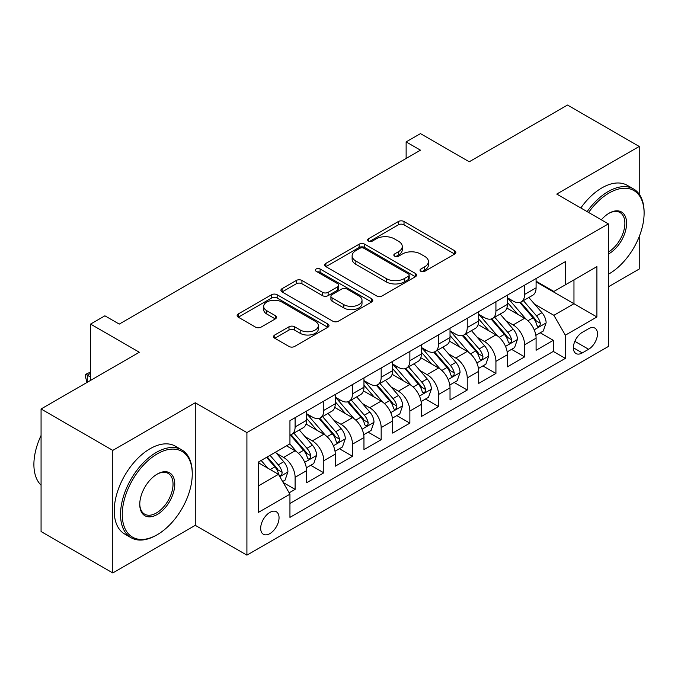 <?xml version="1.0" encoding="UTF-8"?>
<svg xmlns="http://www.w3.org/2000/svg" width="678" height="678" viewBox="0 0 678 678"><rect width="100%" height="100%" fill="white"/><g stroke="black" fill="none" stroke-linecap="round" stroke-linejoin="round"><path stroke-width="1.02" d="M420.843 271.302A2.788 1.61 0 0 0 424.784 271.302L454.701 254.03A3.983 2.297 0 0 0 455.87 252.402A3.983 2.297 0 0 0 454.701 250.775L404.02 221.511A3.983 2.297 0 0 0 398.384 221.511L368.468 238.792A2.788 1.61 0 0 0 367.646 239.927A2.788 1.61 0 0 0 368.468 241.063A2.788 1.61 0 0 0 372.408 241.063L376.282 238.826A12.746 7.356 0 0 1 394.299 238.826L398.528 241.266A12.746 7.356 0 0 1 402.257 246.47A12.746 7.356 0 0 1 398.528 251.674L394.655 253.911A2.788 1.61 0 0 0 393.842 255.047A2.788 1.61 0 0 0 394.655 256.182A2.788 1.61 0 0 0 398.596 256.182L402.469 253.953A12.746 7.356 0 0 1 420.487 253.953L424.716 256.386A12.746 7.356 0 0 1 428.445 261.589A12.746 7.356 0 0 1 424.716 266.793L420.843 269.03A2.788 1.61 0 0 0 420.029 270.166A2.788 1.61 0 0 0 420.843 271.302L420.843 269.03M269.861 533.62A12.984 7.492 120 0 0 278.344 522.179A12.984 7.492 120 0 0 276.353 511.771A12.984 7.492 120 0 0 269.861 512.415A12.984 7.492 120 0 0 261.377 523.857A12.984 7.492 120 0 0 263.369 534.256A12.984 7.492 120 0 0 269.861 533.62M274.768 334.991A3.983 2.297 0 0 0 273.598 336.619A3.983 2.297 0 0 0 274.768 338.246L288.989 346.458A3.983 2.297 0 0 0 294.616 346.458L327.847 327.271A3.983 2.297 0 0 0 329.008 325.643A3.983 2.297 0 0 0 327.847 324.016L277.158 294.752A3.983 2.297 0 0 0 271.531 294.752L238.3 313.939A3.983 2.297 0 0 0 237.131 315.567A3.983 2.297 0 0 0 238.3 317.194L255.479 327.11A3.983 2.297 0 0 0 261.106 327.11L275.327 318.897A3.983 2.297 0 0 0 276.497 317.27A3.983 2.297 0 0 0 275.327 315.651L266.81 310.727A10.653 6.153 0 0 1 263.691 306.38A10.653 6.153 0 0 1 270.268 300.701A10.653 6.153 0 0 1 281.879 302.032L315.245 321.296A10.653 6.153 0 0 1 318.363 325.643A10.653 6.153 0 0 1 311.787 331.33A10.653 6.153 0 0 1 300.176 329.991L294.616 326.788A3.983 2.297 0 0 0 288.989 326.788L274.768 334.991L274.768 338.246M639.227 194.179L639.227 146.456L567.503 105.048L469.244 161.771L420.479 133.617L406.13 141.897L420.479 150.177L119.252 324.092L104.904 315.812L90.555 324.092L90.555 380.409M112.794 450.387L112.794 572.952L195.272 525.331L195.272 402.766L112.794 450.387L41.07 408.978L139.329 352.246L90.555 324.092M195.272 402.766L246.911 432.581L608.386 223.884L608.386 346.458L246.911 555.146L246.911 432.581M639.227 146.456L556.748 194.069L608.386 223.884M376.561 295.896A3.983 2.297 0 0 0 382.197 295.896L415.419 276.709A3.983 2.297 0 0 0 416.589 275.082A3.983 2.297 0 0 0 415.419 273.454L364.739 244.199A3.983 2.297 0 0 0 359.103 244.199L325.872 263.378A3.983 2.297 0 0 0 324.711 265.005A3.983 2.297 0 0 0 325.872 266.632L376.561 295.896M317.27 271.903A2.788 1.61 0 0 1 320.101 272.302L320.101 268.988L371.637 298.735A3.983 2.297 0 0 1 372.798 300.362A3.983 2.297 0 0 1 371.637 301.99L338.407 321.177A3.983 2.297 0 0 1 332.771 321.177L282.09 291.913L282.09 288.659A3.983 2.297 0 0 0 280.921 290.286A3.983 2.297 0 0 0 282.09 291.913M282.09 288.659L296.303 280.446A3.983 2.297 0 0 1 301.939 280.446L322.499 292.32A3.983 2.297 0 0 0 328.127 292.32L337.559 286.87A3.983 2.297 0 0 0 338.729 285.243A3.983 2.297 0 0 0 337.559 283.616L316.16 271.268A2.788 1.61 0 0 1 315.346 270.124A2.788 1.61 0 0 1 317.067 268.641A2.788 1.61 0 0 1 320.101 268.988M112.794 572.952L41.07 531.544L41.07 408.978M608.386 286.828L639.227 269.022L639.227 236.597M289.15 492.83L295.108 489.389L283.201 482.516M276.429 453.268L283.633 457.43A16.23 9.373 60 0 1 295.108 477.304L306.583 470.676L306.583 482.77L323.796 472.829L310.744 465.294M305.117 436.708L312.321 440.861A16.23 9.373 60 0 1 323.796 460.735L335.271 454.116L335.271 466.201L352.484 456.269L339.432 448.734M333.805 420.14L341.009 424.301A16.23 9.373 60 0 1 352.484 444.175L363.959 437.547L363.959 449.641L381.172 439.7L368.12 432.166M362.493 403.579L369.696 407.741A16.23 9.373 60 0 1 381.172 427.615L392.647 420.987L392.647 433.081L409.859 423.14L396.808 415.606M391.181 387.019L398.384 391.172A16.23 9.373 60 0 1 409.859 411.046L421.335 404.427L421.335 416.512L438.547 406.58L425.496 399.045M419.868 370.451L427.072 374.612A16.23 9.373 60 0 1 438.547 394.486L450.023 387.858L450.023 399.952L467.235 390.011L454.184 382.477M448.556 353.891L455.76 358.052A16.23 9.373 60 0 1 467.235 377.926L478.71 371.298L478.71 383.392L495.923 373.451L482.872 365.917M477.244 337.322L484.448 341.483A16.23 9.373 60 0 1 495.923 361.357L507.398 354.738L507.398 366.823L524.611 356.891L524.611 344.797A16.23 9.373 -120 0 0 513.136 324.923L505.932 320.762M511.559 349.356L524.611 356.891M306.583 470.676A16.23 9.373 -120 0 0 295.108 450.802L286.497 445.827M335.271 454.116A16.23 9.373 -120 0 0 323.796 434.234L306.058 423.996M363.959 437.547A16.23 9.373 -120 0 0 352.484 417.673L334.746 407.436M392.647 420.987A16.23 9.373 -120 0 0 381.172 401.113L363.433 390.867M421.335 404.427A16.23 9.373 -120 0 0 409.859 384.545L392.121 374.307M450.023 387.858A16.23 9.373 -120 0 0 438.547 367.985L420.809 357.738M478.71 371.298A16.23 9.373 -120 0 0 467.235 351.424L449.497 341.178M507.398 354.738A16.23 9.373 -120 0 0 495.923 334.856L478.185 324.618M588.589 328.728L582.275 332.373A12.577 7.263 120 0 0 574.063 343.458A12.577 7.263 120 0 0 575.986 353.535A12.577 7.263 120 0 0 582.275 352.916L588.589 349.272A12.577 7.263 120 0 0 596.801 338.186A12.577 7.263 120 0 0 594.877 328.11A12.577 7.263 120 0 0 588.589 328.728M258.386 485.914L278.472 474.32L289.947 494.194L289.947 517.382L565.35 358.382L565.35 335.195L553.875 315.312L534.62 304.202M289.947 494.194L258.386 512.415L258.386 462.065L289.947 443.844L289.947 420.657L565.35 261.649L565.35 284.836L596.911 266.615L596.911 316.973L565.35 335.195M306.583 413.699L312.321 417.012A16.23 9.373 60 0 0 320.431 417.817L331.906 411.19A16.23 9.373 -120 0 0 335.271 403.757L335.271 394.486M335.271 397.139L341.009 400.452A16.23 9.373 60 0 0 349.119 401.249L360.594 394.63A16.23 9.373 -120 0 0 363.959 387.197L363.959 377.926M363.959 380.57L369.696 383.884A16.23 9.373 60 0 0 377.807 384.689L389.282 378.061A16.23 9.373 -120 0 0 392.647 370.637L392.647 361.357M392.647 364.01L398.384 367.323A16.23 9.373 60 0 0 406.495 368.129L417.979 361.501A16.23 9.373 -120 0 0 421.335 354.069L421.335 344.797M421.335 347.45L427.072 350.763A16.23 9.373 60 0 0 435.191 351.56L446.666 344.941A16.23 9.373 -120 0 0 450.023 337.508L450.023 328.237M450.023 330.881L455.76 334.195A16.23 9.373 60 0 0 463.879 335L475.354 328.372A16.23 9.373 -120 0 0 478.71 320.948L478.71 311.668M478.71 314.321L484.448 317.635A16.23 9.373 60 0 0 492.567 318.44L504.042 311.812A16.23 9.373 -120 0 0 507.398 304.38L507.398 295.108M289.947 503.474L553.299 351.424L553.299 340.322L536.086 350.263L536.086 338.169A16.23 9.373 -120 0 0 524.611 318.296L506.873 308.049M507.398 297.761L513.136 301.074A16.23 9.373 -120 0 0 521.255 301.871A16.23 9.373 -120 0 0 524.611 294.447L524.611 285.167M521.255 301.871L532.73 295.252A16.23 9.373 -120 0 0 536.086 287.819L536.086 278.548M295.108 417.673L295.108 426.954A16.23 9.373 60 0 1 291.743 434.378A16.23 9.373 60 0 1 289.947 435.03M291.743 434.378L303.219 427.75A16.23 9.373 -120 0 0 306.583 420.326L306.583 411.046M323.796 401.113L323.796 410.385A16.23 9.373 60 0 1 320.431 417.817M352.484 384.545L352.484 393.825A16.23 9.373 60 0 1 349.119 401.249M381.172 367.985L381.172 377.256A16.23 9.373 60 0 1 377.807 384.689M409.859 351.424L409.859 360.696A16.23 9.373 60 0 1 406.495 368.129M438.547 334.856L438.547 344.136A16.23 9.373 60 0 1 435.191 351.56M467.235 318.296L467.235 327.567A16.23 9.373 60 0 1 463.879 335M495.923 301.735L495.923 311.007A16.23 9.373 60 0 1 492.567 318.44M495.923 361.357L495.923 373.451M467.235 377.926L467.235 390.011M438.547 394.486L438.547 406.58M409.859 411.046L409.859 423.14M381.172 427.615L381.172 439.7M352.484 444.175L352.484 456.269M323.796 460.735L323.796 472.829M295.108 477.304L295.108 489.389M278.472 474.32L258.386 462.727M553.875 315.312L573.961 303.719L573.961 279.87L596.911 266.615M536.086 281.862L596.911 316.973M536.086 281.192L553.875 291.464L565.35 284.836M195.272 525.331L246.911 555.146M406.13 141.897L406.13 158.466M540.247 332.788L553.299 340.322M553.299 351.424L565.35 358.382M421.953 271.7L424.716 270.107A12.746 7.356 0 0 0 428.445 264.903L428.445 261.589M402.257 246.47L402.257 249.784A12.746 7.356 0 0 1 398.528 254.987L395.766 256.581M454.65 254.064L404.02 224.825A3.983 2.297 0 0 0 398.384 224.825L369.578 241.461M415.368 276.743L364.739 247.504A3.983 2.297 0 0 0 359.103 247.504L325.932 266.657M408.385 276.226A2.788 1.61 0 0 0 409.198 275.082A2.788 1.61 0 0 0 408.385 273.946L363.891 248.258A2.788 1.61 0 0 0 359.95 248.258L355.865 250.614A12.746 7.356 0 0 0 352.128 255.818A12.746 7.356 0 0 0 355.865 261.022L386.274 278.582A12.746 7.356 0 0 0 404.3 278.582L408.385 276.226L408.385 279.531A2.788 1.61 0 0 0 409.198 278.395L409.198 275.082M352.128 255.818L352.128 259.132A12.746 7.356 0 0 0 355.865 264.335L355.865 261.022M408.385 279.531L404.3 281.895A12.746 7.356 0 0 1 386.274 281.895L355.865 264.335M282.141 291.938L296.303 283.76L296.303 280.446M338.729 285.243L338.729 288.557A3.983 2.297 0 0 1 337.559 290.184L328.127 295.633A3.983 2.297 0 0 1 322.499 295.633L301.939 283.76A3.983 2.297 0 0 0 296.303 283.76M320.101 272.302L371.578 302.024M343.822 304.634A10.653 6.153 0 0 0 355.433 305.964A10.653 6.153 0 0 0 362.01 300.286A10.653 6.153 0 0 0 358.891 295.939L347.136 289.15A3.983 2.297 0 0 0 341.5 289.15L332.067 294.591A3.983 2.297 0 0 0 330.906 296.218A3.983 2.297 0 0 0 332.067 297.845L343.822 304.634L343.822 307.948A10.653 6.153 0 0 0 355.433 309.278A10.653 6.153 0 0 0 362.01 303.6L362.01 300.286M330.906 296.218L330.906 299.532A3.983 2.297 0 0 0 332.067 301.159L332.067 297.845M343.822 307.948L332.067 301.159M318.363 325.643L318.363 328.957A10.653 6.153 0 0 1 311.787 334.644A10.653 6.153 0 0 1 300.176 333.305L294.616 330.093A3.983 2.297 0 0 0 288.989 330.093L274.819 338.28M263.691 306.38L263.691 309.693A10.653 6.153 0 0 0 266.81 314.041L266.81 310.727M275.276 318.931L266.81 314.041M327.796 327.305L277.158 298.066A3.983 2.297 0 0 0 271.531 298.066L238.351 317.219M535.849 335.33L543.264 331.05L546.129 322.77A10.755 6.204 -120 0 0 541.942 312.677L528.832 297.498M526.204 319.346L510.661 301.346A31.035 17.916 -120 0 0 507.398 297.939M517.678 314.295L508.992 304.227A25.764 14.874 -120 0 0 507.398 302.498M519.789 302.456L533.052 317.804A10.755 6.204 60 0 1 536.883 325.211L537.662 326.491L539.12 326.288L540.086 325.101L540.324 323.228A10.755 6.204 -120 0 0 536.493 315.821L523.382 300.642M520.568 302.21L534.815 318.702A5.475 3.161 60 0 1 536.196 320.847L540.324 323.228M608.386 274.243L609.098 273.827L608.386 274.243A49.494 28.578 120 0 0 609.098 273.827L609.098 273.827A49.494 28.578 120 0 0 644.1 213.206A49.494 28.578 120 0 0 609.098 192.993A49.494 28.578 120 0 0 588.614 212.468M587.14 211.621A50.714 29.281 -60 0 1 608.242 191.51A50.714 29.281 -60 0 1 633.599 188.993A50.714 29.281 -60 0 1 644.1 212.214L644.1 213.206M601.318 219.808A24.747 14.289 -60 0 1 609.098 213.206A24.747 14.289 -60 0 1 626.599 223.308A24.747 14.289 -60 0 1 609.098 253.614A24.747 14.289 -60 0 1 608.386 254.013M580.826 207.977A50.714 29.281 -60 0 1 601.928 187.865A50.714 29.281 -60 0 1 627.286 185.348L633.599 188.993M608.386 252.046A23.535 13.585 120 0 0 623.641 231.3A23.535 13.585 120 0 0 620.006 212.536A23.535 13.585 120 0 0 608.666 213.46M156.398 535.188L157.262 534.696A49.494 28.578 120 0 0 192.255 474.075A49.494 28.578 120 0 0 157.262 453.862A49.494 28.578 120 0 0 122.26 514.483A49.494 28.578 120 0 0 157.262 534.696L156.398 535.188A50.714 29.281 -60 0 1 131.04 537.705A50.714 29.281 -60 0 1 123.269 497.067A50.714 29.281 -60 0 1 156.398 452.37A50.714 29.281 -60 0 1 181.755 449.861A50.714 29.281 -60 0 1 192.255 473.075L192.255 474.075M157.262 514.483A24.747 14.289 -60 0 1 139.761 504.381A24.747 14.289 -60 0 1 157.262 474.075L157.262 474.075A24.747 14.289 -60 0 1 174.763 484.177A24.747 14.289 -60 0 1 157.262 514.483M139.761 503.873A23.535 13.585 120 0 0 144.634 514.161A23.535 13.585 120 0 0 156.398 512.992A23.535 13.585 120 0 0 171.771 492.262A23.535 13.585 120 0 0 168.161 473.405A23.535 13.585 120 0 0 156.821 474.329M131.04 537.705L124.727 534.061A50.714 29.281 -60 0 1 116.955 493.423A50.714 29.281 -60 0 1 150.084 448.726A50.714 29.281 -60 0 1 175.441 446.217L181.755 449.861M41.07 485.168A50.714 29.281 -60 0 1 41.07 435.479M507.161 351.89L514.577 347.611L517.441 339.331A10.755 6.204 -120 0 0 513.254 329.237L500.144 314.058M497.516 335.907L481.973 317.914A31.035 17.916 -120 0 0 478.71 314.499M488.991 330.856L480.295 320.787A25.764 14.874 -120 0 0 478.71 319.058M491.101 319.024L504.356 334.373A10.755 6.204 60 0 1 508.195 341.78L508.975 343.051L510.424 342.848L511.398 341.661L511.636 339.788A10.755 6.204 -120 0 0 507.805 332.381L494.694 317.211M491.881 318.77L506.127 335.263A5.475 3.161 60 0 1 507.508 337.407L511.636 339.788M478.473 368.459L485.88 364.179L488.753 355.891A10.755 6.204 -120 0 0 484.567 345.797L471.456 330.627M468.829 352.475L453.285 334.474A31.035 17.916 -120 0 0 450.023 331.059M460.303 347.424L451.607 337.356A25.764 14.874 -120 0 0 450.023 335.627M462.413 335.585L475.668 350.933A10.755 6.204 60 0 1 479.507 358.34L480.287 359.611L481.736 359.408L482.711 358.23L482.948 356.348A10.755 6.204 -120 0 0 479.117 348.95L466.006 333.771M463.193 335.33L477.439 351.823A5.475 3.161 60 0 1 478.821 353.967L482.948 356.348M449.785 385.019L457.192 380.739L460.065 372.459A10.755 6.204 -120 0 0 455.879 362.366L442.768 347.187M440.141 369.035L424.598 351.034A31.035 17.916 -120 0 0 421.335 347.628M431.615 363.984L422.919 353.916A25.764 14.874 -120 0 0 421.335 352.187M433.725 352.145L446.98 367.493A10.755 6.204 60 0 1 450.819 374.9L451.599 376.18L453.048 375.976L454.023 374.79L454.26 372.917A10.755 6.204 -120 0 0 450.429 365.51L437.318 350.331M434.505 351.899L448.751 368.391A5.475 3.161 60 0 1 450.133 370.535L454.26 372.917M421.097 401.579L428.504 397.3L431.377 389.019A10.755 6.204 -120 0 0 427.191 378.926L414.08 363.747M411.453 385.596L395.91 367.603A31.035 17.916 -120 0 0 392.647 364.188M402.927 380.544L394.232 370.476A25.764 14.874 -120 0 0 392.647 368.747M405.037 368.713L418.292 384.062A10.755 6.204 60 0 1 422.131 391.469L422.911 392.74L424.36 392.537L425.335 391.35L425.572 389.477A10.755 6.204 -120 0 0 421.741 382.07L408.631 366.9M405.817 368.459L420.063 384.951A5.475 3.161 60 0 1 421.445 387.096L425.572 389.477M392.409 418.148L399.817 413.868L402.69 405.58A10.755 6.204 -120 0 0 398.503 395.486L385.392 380.316M382.765 402.164L367.222 384.163A31.035 17.916 -120 0 0 363.959 380.748M374.239 397.113L365.544 387.045A25.764 14.874 -120 0 0 363.959 385.316M376.349 385.274L389.604 400.622A10.755 6.204 60 0 1 393.443 408.029L394.223 409.3L395.672 409.097L396.647 407.919L396.884 406.037A10.755 6.204 -120 0 0 393.045 398.639L379.943 383.46M377.129 385.019L391.376 401.512A5.475 3.161 60 0 1 392.757 403.656L396.884 406.037M363.722 434.708L371.129 430.428L374.002 422.148A10.755 6.204 -120 0 0 369.815 412.055L356.704 396.876M354.077 418.724L338.534 400.723A31.035 17.916 -120 0 0 335.271 397.316M345.551 413.673L336.856 403.605A25.764 14.874 -120 0 0 335.271 401.876M347.661 401.834L360.916 417.182A10.755 6.204 60 0 1 364.756 424.589L365.535 425.869L366.984 425.665L367.959 424.479L368.196 422.606A10.755 6.204 -120 0 0 364.357 415.199L351.255 400.02M348.441 401.588L362.688 418.08A5.475 3.161 60 0 1 364.069 420.224L368.196 422.606M335.025 451.268L342.441 446.988L345.314 438.708A10.755 6.204 -120 0 0 341.127 428.615L328.016 413.436M325.389 435.284L309.846 417.292A31.035 17.916 -120 0 0 306.583 413.877M316.863 430.233L308.168 420.174A25.764 14.874 -120 0 0 306.583 418.436M318.974 418.402L332.228 433.751A10.755 6.204 60 0 1 336.059 441.158L336.847 442.429L338.297 442.225L339.271 441.047L339.509 439.166A10.755 6.204 -120 0 0 335.669 431.759L322.567 416.589M319.753 418.148L334 434.64A5.475 3.161 60 0 1 335.381 436.785L339.509 439.166M306.337 467.837L313.753 463.557L316.626 455.269A10.755 6.204 -120 0 0 312.439 445.175L299.329 430.005M296.701 451.853L289.837 443.904M288.175 446.802L287.057 445.505M290.286 434.962L303.541 450.311A10.755 6.204 60 0 1 307.371 457.718L308.159 458.989L309.609 458.786L310.583 457.608L310.821 455.735A10.755 6.204 -120 0 0 306.981 448.328L293.879 433.149M291.065 434.708L305.312 451.209A5.475 3.161 60 0 1 306.693 453.345L310.821 455.735M282.624 481.524L285.065 480.117L287.93 471.837A10.755 6.204 -120 0 0 283.743 461.743L275.497 452.184M267.793 468.159L261.149 460.464M259.488 463.362L258.386 462.082M266.598 457.319L274.853 466.871A10.755 6.204 60 0 1 278.683 474.278L279.472 475.558L280.921 475.354L281.895 474.168L282.133 472.295A10.755 6.204 -120 0 0 278.294 464.888L270.047 455.336M267.268 456.938L276.624 467.769A5.475 3.161 60 0 1 278.005 469.913L282.133 472.295M90.555 373.29L87.259 375.188L90.555 377.095M86.987 382.468L85.682 377.595L85.682 374.281L90.555 372.086M85.682 374.281L87.259 375.188L87.259 382.307M283.633 457.43L295.108 450.802M312.321 440.861L323.796 434.234M341.009 424.301L352.484 417.673M369.696 407.741L381.172 401.113M398.384 391.172L409.859 384.545M427.072 374.612L438.547 367.985M455.76 358.052L467.235 351.424M484.448 341.483L495.923 334.856M513.136 324.923L524.611 318.296M524.611 294.447L536.086 287.819M295.108 426.954L306.583 420.326M323.796 410.385L335.271 403.757M352.484 393.825L363.959 387.197M381.172 377.256L392.647 370.637M409.859 360.696L421.335 354.069M438.547 344.136L450.023 337.508M467.235 327.567L478.71 320.948M495.923 311.007L507.398 304.38M524.611 344.797L536.086 338.169M574.834 341.331L588.589 349.272M573.385 347.78L582.275 352.916M424.716 270.107L424.716 266.793M394.655 256.182L394.655 253.911M398.528 254.987L398.528 251.674M368.468 241.063L368.468 238.792M398.384 224.825L398.384 221.511M404.02 224.825L404.02 221.511M454.701 254.03L454.701 250.775M325.872 266.632L325.872 263.378M359.103 247.504L359.103 244.199M364.739 247.504L364.739 244.199M415.419 276.709L415.419 273.454M386.274 281.895L386.274 278.582M404.3 281.895L404.3 278.582M301.939 283.76L301.939 280.446M322.499 295.633L322.499 292.32M328.127 295.633L328.127 292.32M337.559 290.184L337.559 286.87M371.637 301.99L371.637 298.735M288.989 330.093L288.989 326.788M294.616 330.093L294.616 326.788M300.176 333.305L300.176 329.991M275.327 318.897L275.327 315.651M238.3 317.194L238.3 313.939M271.531 298.066L271.531 294.752M277.158 298.066L277.158 294.752M327.847 327.271L327.847 324.016M534.205 329.813L546.061 322.974M510.661 301.346L512.144 300.498M536.493 315.821L541.942 312.677M527.916 320.77L533.052 317.804M505.517 346.382L517.373 339.542M481.973 317.914L483.448 317.058M507.805 332.381L513.254 329.237M499.228 337.33L504.356 334.373M476.829 362.942L488.677 356.103M453.285 334.474L454.76 333.618M479.117 348.95L484.567 345.797M470.54 353.891L475.668 350.933M448.141 379.511L459.989 372.663M424.598 351.034L426.072 350.187M450.429 365.51L455.879 362.366M441.853 370.459L446.98 367.493M419.453 396.071L431.301 389.231M395.91 367.603L397.384 366.747M421.741 382.07L427.191 378.926M413.165 387.019L418.292 384.062M390.765 412.631L402.613 405.791M367.222 384.163L368.696 383.307M393.045 398.639L398.503 395.486M384.477 403.579L389.604 400.622M362.077 429.199L373.925 422.352M338.534 400.723L340.009 399.876M364.357 415.199L369.815 412.055M355.789 420.148L360.916 417.182M333.39 445.76L345.238 438.92M309.846 417.292L311.321 416.436M335.669 431.759L341.127 428.615M327.101 436.708L332.228 433.751M304.702 462.32L316.55 455.48M306.981 448.328L312.439 445.175M298.413 453.268L303.541 450.311M279.828 476.676L287.862 472.041M278.294 464.888L283.743 461.743M270.217 469.557L274.853 466.871"/></g></svg>
